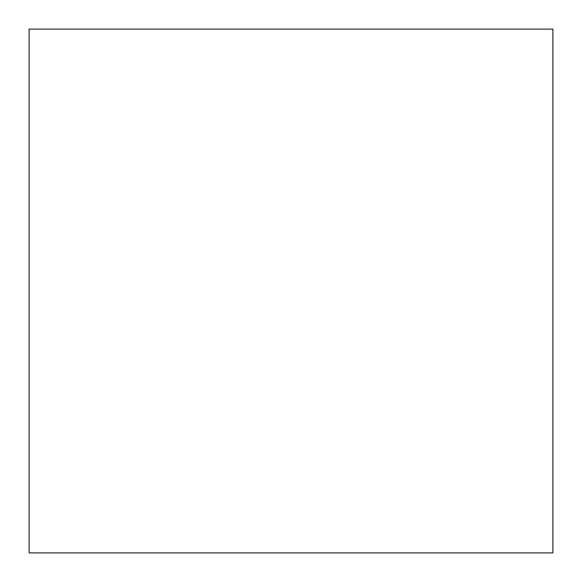 <?xml version="1.0" encoding="UTF-8"?>
<svg xmlns="http://www.w3.org/2000/svg" width="582" height="582" viewBox="0 0 582 582"><rect width="100%" height="100%" fill="white"/><g stroke="black" fill="none" stroke-linecap="round" stroke-linejoin="round"><path stroke-width="0.87" d="M552.9 552.9L552.9 29.1L552.9 552.9L29.1 552.9L29.1 29.1L552.9 29.1L552.9 552.9L552.9 29.1L29.1 29.1L29.1 552.9L552.9 552.9"/></g></svg>
